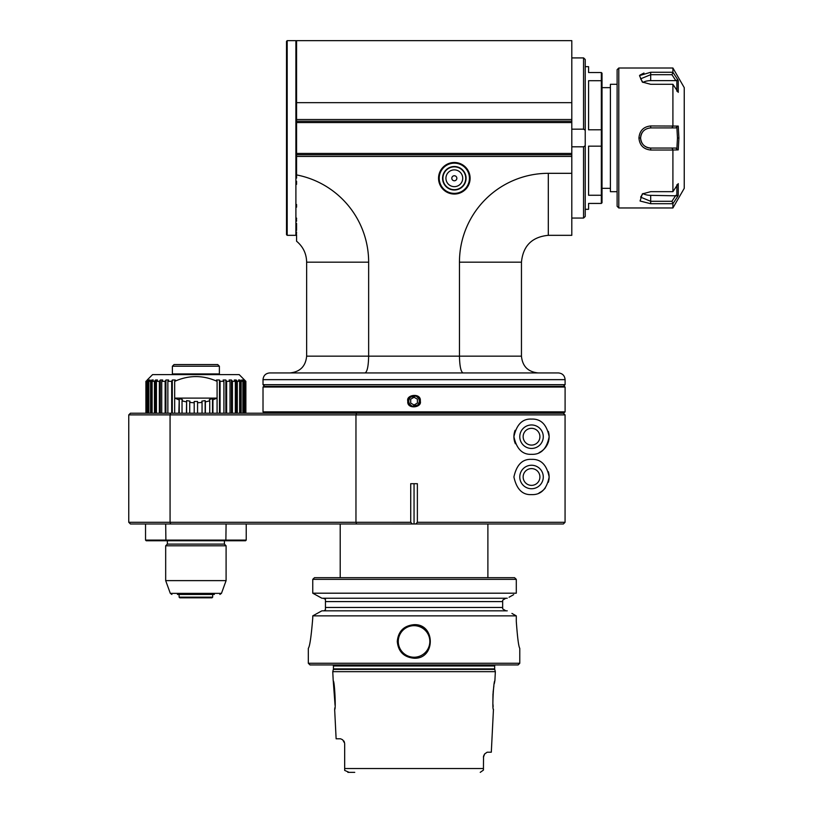 <?xml version="1.0" encoding="UTF-8"?>
<svg xmlns="http://www.w3.org/2000/svg" width="813" height="813" viewBox="0 0 813 813"><rect width="100%" height="100%" fill="white"/><g stroke="black" fill="none" stroke-linecap="round" stroke-linejoin="round"><path stroke-width="1.22" d="M145.903 381.327L145.903 413.217L145.903 381.327L147.549 380.017A48.699 7.622 90 0 1 148.078 380.017L146.777 381.327L147.834 381.327L149.084 380.017A48.699 15.051 90 0 1 150.12 380.017L148.87 381.327L150.588 381.327L151.757 380.017A48.699 22.114 90 0 1 153.281 380.017L152.112 381.327L154.46 381.327L155.527 380.017A48.699 28.628 90 0 1 157.498 380.017L156.431 381.327L159.358 381.327L160.283 380.017A48.699 34.431 90 0 1 162.661 380.017L161.726 381.327L165.151 381.327L165.923 380.017A48.699 39.4 90 0 1 168.637 380.017L167.864 381.327L171.695 381.327L172.295 380.017A48.699 43.394 90 0 1 175.283 380.017L174.683 381.348C188.819 375.006 202.955 375.006 217.091 381.348L216.482 380.017A48.699 43.394 -90 0 1 219.48 380.017L220.069 381.327L223.91 381.327L223.138 380.017A48.699 39.4 -90 0 1 225.851 380.017L226.624 381.327L230.038 381.327L229.114 380.017A48.699 34.431 -90 0 1 231.481 380.017L232.416 381.327L235.333 381.327L234.276 380.017A48.699 28.628 -90 0 1 236.248 380.017L237.305 381.327L239.662 381.327L238.483 380.017A48.699 22.114 -90 0 1 240.008 380.017L241.176 381.327L242.904 381.327L241.654 380.017A48.699 15.051 -90 0 1 242.691 380.017L243.941 381.327L244.987 381.327L243.687 380.017A48.699 7.622 -90 0 1 244.215 380.017L245.872 381.327L244.55 380.017L245.872 381.327L245.872 413.217M147.214 379.986L152.59 374.61L239.185 374.61L244.55 380.017M217.091 381.348L217.091 398.106L212.925 399.813L212.518 398.563L209.327 399.6L209.734 400.85L205.364 401.907L205.15 400.606L201.837 401.124L202.051 402.425L197.559 402.781L197.559 413.217L197.559 401.47L194.205 401.47L194.205 413.217M189.724 413.217L189.724 402.425L194.205 402.781M186.614 413.217L186.614 400.606L189.927 401.124L189.724 402.425M186.614 400.606L186.411 413.217M186.411 401.907L182.031 400.85L182.031 413.217M179.246 413.217L179.246 398.563L182.437 399.6L182.031 400.85M179.246 398.563L178.84 413.217M178.84 399.813L174.683 398.106L174.683 381.348M174.683 413.217L174.683 398.106M217.081 413.217L217.081 398.106L174.724 398.106M172.295 380.017L172.295 413.217M171.695 381.327L171.695 413.217M167.864 413.217L167.864 381.327M165.923 380.017L165.923 413.217M165.151 381.327L165.151 413.217M161.726 413.217L161.726 381.327M160.283 380.017L160.283 413.217M159.358 381.327L159.358 413.217M156.431 413.217L156.431 381.327M155.527 380.017L155.527 413.217M154.46 381.327L154.46 413.217M152.112 413.217L152.112 381.327M151.757 380.017L151.757 413.217M150.588 381.327L150.588 413.217M148.87 413.217L148.87 381.327M149.084 380.017L149.084 381.104M147.834 381.327L147.834 413.217M146.777 413.217L146.777 381.327M147.549 380.017L147.549 380.545M146.259 381.327L146.259 413.217M173.057 374.61L172.386 373.939L219.378 373.939L218.707 374.61M219.378 373.939L219.378 366.226L172.386 366.226L172.386 373.939M219.378 366.226L217.701 364.549L174.063 364.549L172.386 366.226M245.516 413.217L245.516 381.327M244.215 380.017L244.215 380.545M244.987 381.327L244.987 413.217M243.941 413.217L243.941 381.327M242.691 380.017L242.691 381.104M242.904 381.327L242.904 413.217M241.176 413.217L241.176 381.327M240.008 380.017L240.008 413.217M239.662 381.327L239.662 413.217M237.305 413.217L237.305 381.327M236.248 380.017L236.248 413.217M235.333 381.327L235.333 413.217M232.416 413.217L232.416 381.327M231.481 380.017L231.481 413.217M230.038 381.327L230.038 413.217M226.624 413.217L226.624 381.327M225.851 380.017L225.851 413.217M223.91 381.327L223.91 413.217M220.069 413.217L220.069 381.327M219.48 380.017L219.48 413.217M212.925 413.217L212.925 399.813M212.518 398.563L212.518 413.217M209.734 400.85L209.734 413.217M205.364 413.217L205.364 401.907M205.15 400.606L205.15 413.217M202.051 402.425L202.051 413.217M550.655 412.537L549.984 413.217L563.389 413.217L130.436 413.217L128.759 414.894L128.759 522.292L410.728 522.302L410.728 483.694L417.374 483.694L417.374 522.292L565.065 522.292L565.065 414.894L563.389 413.217L565.065 414.894L128.759 414.894M417.374 522.292L415.717 523.979L563.389 523.979L565.065 522.292M531.529 488.735A11.748 11.748 0 0 0 541.702 471.113A11.748 11.748 0 0 0 521.357 471.113A11.748 11.748 0 0 0 531.529 488.735M548.338 471.692A17.622 17.622 0 0 1 548.673 472.922M548.826 473.654A17.622 17.622 0 0 1 548.826 480.32M548.673 481.052A17.622 17.622 0 0 1 548.338 482.272M545.34 487.932A17.622 17.622 0 0 1 539.1 492.891M531.529 494.609C522.464 495.087 516.59 489.213 513.907 476.987C516.59 464.751 522.464 458.878 531.529 459.365C540.899 458.959 546.773 464.833 549.151 476.987C546.773 489.141 540.899 495.015 531.529 494.609M531.529 419.091C540.899 418.685 546.773 424.559 549.151 436.703C546.773 448.857 540.899 454.731 531.529 454.325C522.413 454.772 516.54 448.898 513.907 436.703C516.59 424.477 522.464 418.604 531.529 419.091M515.371 443.735A17.622 17.622 0 0 1 515.107 430.311M548.338 431.418A17.622 17.622 0 0 1 548.673 432.648M548.826 433.37A17.622 17.622 0 0 1 548.826 440.036M548.673 440.768A17.622 17.622 0 0 1 539.1 452.617M531.529 448.451A11.748 11.748 0 0 0 541.702 430.829A11.748 11.748 0 0 0 521.357 430.829A11.748 11.748 0 0 0 531.529 448.451M128.759 522.292L130.436 523.979L412.384 523.979L410.728 522.302M412.384 523.979L415.717 523.979M414.051 483.694L414.051 523.979M531.529 445.097A8.394 8.394 0 0 0 538.795 432.516A8.394 8.394 0 0 0 524.263 432.516A8.394 8.394 0 0 0 531.529 445.097M531.529 485.371A8.394 8.394 0 0 0 538.795 472.79A8.394 8.394 0 0 0 524.263 472.79A8.394 8.394 0 0 0 531.529 485.371M165.679 523.979L165.903 540.757L146.208 540.757L145.537 540.086L246.227 540.086L246.227 523.979M145.537 540.086L145.537 523.979M165.903 540.757L225.872 540.757L226.095 523.979M225.872 540.757L245.556 540.757L246.227 540.086M167.356 544.11L224.418 544.11L226.095 545.787L165.679 545.787L167.356 544.11L167.356 540.757M226.095 545.787L226.095 580.624L165.679 580.624L165.679 545.787M214.347 594.455L177.427 594.455M179.104 594.455L179.104 597.149L212.671 597.149L212 597.819L179.775 597.819L179.104 597.149M203.27 597.819L188.504 597.819M344.641 743.214L342.659 739.789L340.556 738.783L336.125 738.783L334.651 709.414C336.094 710.206 334.539 679.993 333.218 680.888L332.761 671.66L495.351 671.66L494.883 680.888C493.572 679.851 492.007 710.328 493.45 709.414L493.43 709.221M484.558 754.068L483.552 756.151A5.03 5.03 0 0 0 483.532 756.222L483.43 770.094L483.43 768.529L344.671 768.529L344.671 743.824M483.43 757.015A5.03 5.03 0 0 0 483.43 757.249A5.03 5.03 0 0 1 483.43 757.015A5.03 5.03 0 0 0 483.43 757.249L484.67 753.936L487.16 752.208L491.306 752.208L493.45 709.414M344.163 741.608L344.427 742.259M333.269 681.091L335.068 705.338M334.844 707.808L334.722 708.804M493.135 706.599L492.963 704.404M492.881 702.91L492.983 693.641M493.074 692.452L493.887 685.948M494.304 683.642L494.711 681.67M344.671 768.529L344.682 770.419L349.123 772.35M347.862 772.35L354.742 772.35M344.336 742.015A5.03 5.03 0 0 0 343.706 740.846L343.706 740.846A5.03 5.03 0 0 1 344.336 742.015A5.03 5.03 0 0 1 344.336 742.015M480.239 772.35L483.43 770.094M519.781 663.266L308.32 663.266L310.007 664.943L518.105 664.943L519.781 663.266L519.781 648.327M516.296 621.417C517.475 637.768 518.633 646.731 519.781 648.327C518.633 646.731 517.475 637.768 516.296 621.417L516.296 615.868L312.751 615.868L312.751 618.063L312.751 615.868L321.907 610.827L505.849 610.827L502.658 608.866L502.658 600.197L505.849 598.236L502.658 600.197M414.051 624.669C435.697 623.642 435.697 659.262 414.051 658.235C403.858 657.229 398.268 651.64 397.272 641.447C398.268 631.254 403.858 625.664 414.051 624.669M312.751 618.063C311.247 636.447 309.773 646.538 308.32 648.327C309.773 646.538 311.247 636.447 312.751 618.063M420.484 625.949A16.778 16.778 0 0 1 425.921 629.587A16.778 16.778 0 0 0 420.484 625.949M511.926 613.429L516.296 615.868M502.658 608.866L505.849 610.827L507.241 610.827L321.907 610.827L320.403 611.64M324.102 610.736L325.444 609.76L324.102 610.736M325.444 609.76L325.444 599.293L323.31 598.236L325.444 599.293M505.849 598.236L321.907 598.236L312.751 593.195L312.751 579.354L516.296 579.354L514.558 577.677L314.499 577.677L312.751 579.354L314.499 577.677M509.07 597.22L513.714 594.628M516.296 579.354L516.296 593.195L312.751 593.195M313.991 615.177L312.751 615.868M321.907 598.236L507.241 598.236M585.228 211.492L585.228 59.491L585.228 63.14L585.228 59.491L583.602 57.916M585.228 145.74L583.551 146.807L583.551 218.057L571.803 218.057L583.551 218.057L585.228 216.482L585.228 130.232L583.551 129.165L583.551 57.916L571.803 57.916M463.034 372.933C460.88 371.836 459.68 366.246 459.457 356.155L459.457 262.172A88.851 88.851 0 0 1 548.308 173.321L548.308 235.323L571.803 235.323L571.803 40.65L296.572 40.65L296.572 102.651L571.803 102.651M571.803 153.423L296.572 153.423L296.572 122.55L571.803 122.55M296.572 153.423L296.572 156.442L571.803 156.442M571.803 154.765L296.572 154.765M365.067 372.933C367.222 371.836 368.421 366.246 368.645 356.155L368.645 262.172A88.851 88.851 0 0 0 296.572 174.917L296.572 156.442M548.308 173.321L571.803 173.321M470.107 178.26A15.772 15.772 0 0 0 446.439 164.602A15.772 15.772 0 0 0 446.439 191.929A15.772 15.772 0 0 0 470.107 178.26M571.803 119.521L296.572 119.521L296.572 122.55M296.572 119.521L296.572 102.651M296.572 174.917L296.572 178.098M368.645 262.172L306.643 262.172C306.46 253.666 303.107 246.674 296.572 241.217L296.572 234.652L295.902 235.323L295.902 40.65L287.182 40.65L287.182 235.323L295.902 235.323M296.572 233.433L296.572 232.01M296.572 230.303L296.572 229.317M296.572 229.012L296.572 227.254L296.572 229.012M296.572 226.786L296.572 223.423M296.572 184.338L296.572 181.238M296.572 230.374L296.572 229.561M296.572 227.091L296.572 226.553M296.572 225.201L296.572 223.788M296.572 221.146L296.572 220.343M296.572 219.205L296.572 218.108M296.572 207.152L296.572 204.51M306.643 262.172L306.643 356.155L368.645 356.155L368.645 356.694M368.645 356.755L368.635 357.293M414.965 372.933L269.723 372.933C265.648 373.33 263.412 375.576 263.016 379.651L565.096 379.651C564.689 375.576 562.454 373.33 558.379 372.933L414.965 372.933M264.692 386.358L263.016 384.681L565.096 384.681L563.409 386.358M564.415 386.358L263.686 386.358L263.016 387.029L565.096 387.029L564.415 386.358M263.016 411.866L565.096 411.866L564.415 412.537L263.686 412.537L263.016 411.866L263.016 387.029M407.811 401.134C406.551 409.671 422.282 407.76 420.291 401.134C421.551 392.588 405.819 394.498 407.811 401.134L408.512 401.134C408.177 393.98 419.935 393.99 419.589 401.134C419.925 408.278 408.167 408.268 408.512 401.134L410.128 397.222M416.774 413.217L278.117 413.217L277.446 412.537L279.123 413.217M312.69 413.217L297.253 413.217M360.179 413.217L342.06 413.217M419.173 399.02L419.589 401.134L417.973 405.037M417.963 405.057L411.957 406.256M411.906 406.236L408.939 403.258L408.512 401.134M410.138 397.211L416.144 396.002M416.195 396.022L419.162 399M571.803 121.208L296.572 121.208M287.182 40.65L286.511 41.321L286.511 234.652L287.182 235.323M454.325 163.159A15.101 15.101 0 0 0 439.223 178.26A15.101 15.101 0 0 0 454.325 193.372A15.101 15.101 0 0 0 469.436 178.26A15.101 15.101 0 0 0 454.325 163.159M465.737 178.26A11.412 11.412 0 0 0 448.624 168.382A11.412 11.412 0 0 0 448.624 188.149A11.412 11.412 0 0 0 465.737 178.26A11.412 11.412 0 0 1 448.624 188.149A11.412 11.412 0 0 1 448.624 168.382A11.412 11.412 0 0 1 465.737 178.26M442.577 178.26A11.748 11.748 0 0 1 454.325 166.513A11.748 11.748 0 0 1 466.073 178.26A11.748 11.748 0 0 1 454.325 190.008A11.748 11.748 0 0 1 442.577 178.26M454.325 186.655A8.394 8.394 0 0 0 461.591 174.063A8.394 8.394 0 0 0 447.059 174.063A8.394 8.394 0 0 0 454.325 186.655M454.325 180.781A2.52 2.52 0 0 1 451.815 178.26A2.52 2.52 0 0 1 454.325 175.75A2.52 2.52 0 0 1 456.845 178.26A2.52 2.52 0 0 1 454.325 180.781M571.803 129.165L583.551 129.165M571.803 146.807L583.551 146.807M588.582 203.433L601.346 203.433L588.582 203.433L588.582 209.307L585.228 209.307M602.016 81.168L602.016 202.762L601.346 203.433L601.346 195.262L588.582 195.262L588.582 146.167L601.346 146.167L601.346 129.806L588.582 129.806L588.582 80.711L601.346 80.711L601.346 72.54L588.582 72.54L601.346 72.54L601.346 80.711L602.016 81.168L602.016 73.211L601.346 72.54M588.582 72.54L588.582 66.666L585.228 66.666M601.346 129.806L602.016 130.029L602.016 188.331L610.4 188.331M602.016 194.805L601.346 195.262M601.335 195.262L601.335 146.167M602.016 145.954L601.346 146.167M601.335 129.806L601.335 80.711M617.118 84.288L610.4 84.288L610.4 191.685L617.118 191.685M618.795 68.007L618.795 207.965L617.118 206.289L617.118 69.684L618.795 68.007L672.91 68.007L672.91 72.266L650.685 72.266L639.506 75.609L642.311 82.052L650.685 84.298L672.91 84.298L678.245 92.357L678.245 80.446L678.245 92.357M618.795 207.965L672.91 207.965L672.91 203.707L678.245 195.527L678.245 183.606L672.91 191.675L650.685 191.675L642.311 193.921L640.075 201.014L650.685 203.707L672.91 203.707M672.91 191.675L672.91 150.019L678.245 149.897L678.916 137.986L678.245 126.076L650.685 125.954C643.5 126.716 639.577 130.73 638.937 137.986C639.577 145.242 643.5 149.257 650.685 150.019L672.91 150.019M672.91 125.954L672.91 84.298M639.902 75.131L643.957 73.048M675.837 148.057L650.685 148.057C644.557 147.458 641.203 144.104 640.614 137.986C641.203 131.879 644.557 128.515 650.685 127.915L675.837 127.915L676.863 126.93L677.463 137.986L676.863 149.043L675.837 148.057L671.934 148.057L672.991 149.877M672.991 126.096L671.934 127.915L650.685 127.915L650.685 125.954M650.685 72.266L650.685 80.629A10.071 5.03 180 0 0 642.961 82.428L640.614 78.831L650.685 74.684L671.934 74.684L675.837 80.629L678.245 80.446L672.91 72.266M672.91 207.965L684.241 188.331L684.241 87.641L672.91 68.007M672.991 203.524L671.934 201.289L650.685 201.289L640.614 197.142L642.961 193.545A10.071 5.03 0 0 0 650.685 195.344L650.685 203.707M678.245 195.527L676.863 195.831L676.863 184.785M676.863 195.831L650.685 195.344M675.837 195.344L671.934 201.289M678.245 149.897L676.863 149.043M650.685 150.019L650.685 148.057A10.071 10.071 0 0 1 644.77 146.137M643.022 144.521A10.071 10.071 0 0 1 642.748 131.777M678.245 126.076L676.863 126.93M671.934 127.915L675.837 127.915M671.934 74.684L672.991 72.448M676.863 80.141L676.863 91.188M650.685 80.629L675.837 80.629M417.404 399.193L417.404 403.065L414.051 405.006L410.697 403.065L410.697 399.193L414.051 397.252L417.404 399.193M408.787 401.134A5.274 5.274 0 0 1 416.683 396.561A5.274 5.274 0 0 1 416.683 405.697A5.274 5.274 0 0 1 408.787 401.134M356.602 523.979L355.962 522.302L355.962 414.894L356.602 413.217M226.095 580.624L221.461 593.358L170.313 593.358L165.679 580.624M170.71 413.217L170.069 414.894L170.069 522.292L170.71 523.979M333.36 669.404L333.432 668.886L494.67 668.886L494.741 669.404L333.36 669.404L332.761 671.66M494.67 668.886L494.67 665.959L333.432 665.959L333.432 668.886M398.279 641.447A15.772 15.772 0 0 1 421.937 627.788A15.772 15.772 0 0 1 421.937 655.115A15.772 15.772 0 0 1 398.279 641.447M325.444 607.463L502.658 607.463M502.658 601.59L325.444 601.59M368.645 356.155L521.458 356.155C522.454 366.348 528.044 371.937 538.236 372.933M414.051 412.537L414.051 413.045M419.589 401.134L420.291 401.134M521.458 356.155L521.458 262.172L459.457 262.172M640.614 137.986L638.937 137.986M677.463 137.986L678.916 137.986M224.418 540.757L224.418 544.11M170.313 593.358L171.889 594.455M221.461 593.358L219.886 594.455M212.671 597.149L212.671 594.455M494.741 669.404L495.351 671.66M333.432 665.959L333.157 664.943M494.67 665.959L494.944 664.943M308.32 663.266L308.32 648.327M487.891 577.677L487.891 523.979M340.21 577.677L340.21 523.979M306.643 356.155C305.647 366.348 300.058 371.937 289.865 372.933M565.096 384.681L565.096 379.651M263.016 384.681L263.016 379.651M565.096 387.029L565.096 411.866M521.458 262.172C523.044 245.861 531.997 236.918 548.308 235.323M296.572 41.321L295.902 40.65M610.4 87.641L602.016 87.641"/></g></svg>
